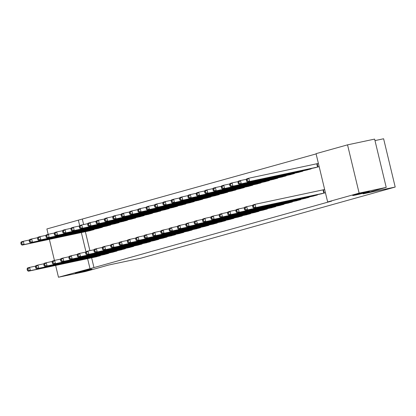 <?xml version="1.0" encoding="UTF-8"?>
<svg xmlns="http://www.w3.org/2000/svg" width="416" height="416" viewBox="0 0 416 416"><rect width="100%" height="100%" fill="white"/><g stroke="black" fill="none" stroke-linecap="round" stroke-linejoin="round"><path stroke-width="0.62" d="M355.722 195A8.59 0.27 -13.5 0 1 352.711 195.51A8.59 0.27 -13.5 0 1 357.49 194.111A8.59 0.27 -13.5 0 1 366.408 192.01A8.59 0.27 -13.5 0 1 369.418 191.5A8.59 0.27 -13.5 0 1 364.64 192.899A8.59 0.27 -13.5 0 1 355.722 195M78.281 272.615A8.59 0.27 -13.5 0 1 75.27 273.125A8.59 0.27 -13.5 0 1 80.054 271.726A8.59 0.27 -13.5 0 1 88.972 269.62A8.59 0.27 -13.5 0 1 91.983 269.11A8.59 0.27 -13.5 0 1 87.204 270.509A8.59 0.27 -13.5 0 1 78.281 272.615M316.108 153.915L78.364 220.152L79.674 225.597M316.051 153.66L347.537 144.851L359.128 193.133L327.642 201.942L316.051 153.66M359.128 193.133L386.22 187.382L374.629 139.105L347.537 144.851M374.988 140.592L383.609 138.762L395.2 187.044L140.811 258.206L108.701 265.018L85.566 271.492L58.474 277.238L55.635 265.429M48.173 234.338L46.878 228.956L78.364 220.152M306.14 170.18L311.173 168.87L311.1 168.563M312.406 196.279L317.439 194.969L317.366 194.662M289.437 174.85L294.471 173.545L294.398 173.238M295.703 200.949L300.737 199.644L300.664 199.332M272.735 179.525L277.768 178.214L277.696 177.908M279.001 205.624L284.034 204.313L283.962 204.006M256.032 184.2L261.066 182.889L260.993 182.582M262.298 210.293L267.332 208.988L267.259 208.676M239.33 188.869L244.364 187.564L244.291 187.252M245.596 214.968L250.63 213.658L250.557 213.351M222.628 193.544L227.661 192.234L227.588 191.927M228.894 219.643L233.927 218.332L233.849 218.026M205.925 198.214L210.959 196.908L210.881 196.596M212.191 224.312L217.225 223.007L217.147 222.695M189.223 202.888L194.256 201.578L194.178 201.271M195.489 228.987L200.517 227.677L200.444 227.37M172.515 207.558L177.549 206.253L177.476 205.946M178.781 233.657L183.815 232.352L183.742 232.04M155.813 212.233L160.846 210.922L160.774 210.616M162.079 238.332L167.112 237.021L167.04 236.714M139.11 216.908L144.144 215.597L144.071 215.29M145.376 243.001L150.41 241.696L150.337 241.384M122.408 221.577L127.442 220.272L127.369 219.96M128.674 247.676L133.708 246.366L133.635 246.059M105.706 226.252L110.739 224.942L110.666 224.635M111.972 252.351L117.005 251.04L116.932 250.734M89.003 230.922L94.037 229.616L93.964 229.304M95.269 257.02L100.303 255.715L100.23 255.403M82.378 219.3L83.637 224.541M85.358 231.696L89.903 250.64M91.624 257.795L93.969 267.582L331.656 201.089L327.642 201.942M103.62 254.686L108.654 253.375L108.581 253.068M97.354 228.587L102.388 227.276L102.315 226.97M120.323 250.011L125.356 248.706L125.284 248.394M114.057 223.912L119.09 222.607L119.018 222.3M137.025 245.341L142.059 244.031L141.986 243.724M130.759 219.242L135.793 217.932L135.72 217.625M153.728 240.666L158.761 239.361L158.688 239.049M147.462 214.568L152.495 213.262L152.422 212.95M170.43 235.997L175.464 234.686L175.391 234.38M164.164 209.898L169.198 208.588L169.125 208.281M187.132 231.322L192.166 230.012L192.093 229.705M180.872 205.223L185.905 203.918L185.827 203.606M203.84 226.647L208.874 225.342L208.796 225.03M197.574 200.554L202.608 199.243L202.53 198.936M220.542 221.978L225.576 220.667L225.498 220.36M214.276 195.879L219.31 194.568L219.237 194.262M237.245 217.303L242.278 215.998L242.206 215.686M230.979 191.204L236.012 189.899L235.94 189.592M253.947 212.633L258.981 211.323L258.908 211.016M247.681 186.534L252.715 185.224L252.642 184.917M270.65 207.958L275.683 206.653L275.61 206.341M264.384 181.86L269.417 180.554L269.344 180.242M287.352 203.284L292.386 201.978L292.313 201.672M281.086 177.19L286.12 175.88L286.047 175.573M304.054 198.614L309.088 197.304L309.015 196.997M297.788 172.515L302.822 171.21L302.749 170.898M320.757 193.939L325.432 192.733M323.658 189.748L324.646 189.472M314.496 167.846L319.166 166.634M317.392 163.649L318.38 163.374M54.439 260.437L49.369 239.33M93.969 267.582L58.474 277.238M386.22 187.382L363.085 193.856L395.2 187.044M81.344 232.549L85.94 251.69M87.61 258.648L89.955 268.429M27.066 269.048L27.378 270.353L28.215 270.119L27.903 268.814L27.066 269.048L27.508 267.972L29.598 267.384L30.378 270.65L98.951 256.09M28.215 270.119L30.378 270.65L28.293 271.232L96.642 256.734M27.903 268.814L29.598 267.384L35.672 266.1M27.378 270.353L28.293 271.232M20.8 242.954L21.112 244.26L21.949 244.026L21.637 242.72L20.8 242.954L21.242 241.873L23.332 241.29L24.112 244.551L22.027 245.133L90.376 230.641M29.406 240.001L23.332 241.29L21.637 242.72M92.685 229.991L24.112 244.551L21.949 244.026M22.027 245.133L21.112 244.26M35.417 266.713L35.729 268.018L36.566 267.784L36.254 266.479L35.417 266.713L35.859 265.632L37.95 265.049L38.73 268.31L107.302 253.755M36.566 267.784L38.73 268.31L36.644 268.897L104.993 254.4M36.254 266.479L37.95 265.049L44.023 263.76M35.729 268.018L36.644 268.897M43.768 264.378L44.08 265.684L44.918 265.45L44.606 264.144L43.768 264.378L44.21 263.297L46.301 262.714L47.081 265.975L115.653 251.42M44.918 265.45L47.081 265.975L44.996 266.557L113.344 252.065M44.606 264.144L46.301 262.714L52.374 261.425M44.08 265.684L44.996 266.557M29.151 240.614L29.463 241.92L30.3 241.686L29.988 240.38L29.151 240.614L29.593 239.538L31.684 238.95L32.464 242.216L30.378 242.798L98.727 228.301M37.757 237.661L31.684 238.95L29.988 240.38M101.036 227.656L32.464 242.216L30.3 241.686M30.378 242.798L29.463 241.92M37.502 238.28L37.814 239.585L38.652 239.351L38.34 238.046L37.502 238.28L37.944 237.198L40.035 236.616L40.815 239.876L38.73 240.464L107.078 225.966M46.108 235.326L40.035 236.616L38.34 238.046M109.387 225.321L40.815 239.876L38.652 239.351M38.73 240.464L37.814 239.585M52.12 262.044L52.432 263.344L53.269 263.115L52.957 261.81L52.12 262.044L52.562 260.962L54.652 260.374L55.432 263.64L124.004 249.08M53.269 263.115L55.432 263.64L53.347 264.222L121.696 249.73M52.957 261.81L54.652 260.374L60.726 259.09M52.432 263.344L53.347 264.222M60.471 259.704L60.783 261.009L61.62 260.775L61.308 259.47L60.471 259.704L60.913 258.627L63.003 258.04L63.788 261.305L132.356 246.745M61.62 260.775L63.788 261.305L61.698 261.888L130.047 247.39M61.308 259.47L63.003 258.04L69.077 256.75M60.783 261.009L61.698 261.888M45.854 235.945L46.166 237.25L47.003 237.016L46.691 235.711L45.854 235.945L46.296 234.863L48.386 234.281L49.171 237.541L47.081 238.124L115.43 223.631M54.46 232.991L48.386 234.281L46.691 235.711M117.738 222.986L49.171 237.541L47.003 237.016M47.081 238.124L46.166 237.25M54.205 233.605L54.517 234.91L55.354 234.676L55.042 233.371L54.205 233.605L54.647 232.528L56.737 231.941L57.522 235.206L55.432 235.789L123.781 221.291M62.811 230.656L56.737 231.941L55.042 233.371M126.09 220.646L57.522 235.206L55.354 234.676M55.432 235.789L54.517 234.91M68.822 257.369L69.134 258.674L69.971 258.44L69.659 257.135L68.822 257.369L69.264 256.287L71.354 255.705L72.14 258.965L140.707 244.41M69.971 258.44L72.14 258.965L70.049 259.553L138.398 245.055M69.659 257.135L71.354 255.705L77.428 254.415M69.134 258.674L70.049 259.553M62.556 231.27L62.873 232.575L63.705 232.341L63.393 231.036L62.556 231.27L63.003 230.188L65.088 229.606L65.874 232.866L63.783 233.454L132.132 218.956M71.162 228.316L65.088 229.606L63.393 231.036M134.441 218.312L65.874 232.866L63.705 232.341M63.783 233.454L62.873 232.575M77.173 255.034L77.49 256.339L78.322 256.105L78.01 254.8L77.173 255.034L77.62 253.952L79.706 253.37L80.491 256.63L149.058 242.076M78.322 256.105L80.491 256.63L78.4 257.213L146.749 242.72M78.01 254.8L79.706 253.37L85.779 252.08M77.49 256.339L78.4 257.213M70.907 228.935L71.224 230.24L72.056 230.006L71.744 228.701L70.907 228.935L71.354 227.854L73.44 227.271L74.225 230.532L72.134 231.114L140.488 216.622M79.513 225.982L73.44 227.271L71.744 228.701M142.792 215.977L74.225 230.532L72.056 230.006M72.134 231.114L71.224 230.24M85.524 252.694L85.842 253.999L86.674 253.765L86.362 252.46L85.524 252.694L85.972 251.618L88.057 251.03L88.842 254.296L157.409 239.736M86.674 253.765L88.842 254.296L86.752 254.878L155.106 240.38M86.362 252.46L88.057 251.03L94.13 249.746M85.842 253.999L86.752 254.878M93.876 250.359L94.193 251.664L95.025 251.43L94.713 250.125L93.876 250.359L94.323 249.278L96.408 248.695L97.193 251.956L165.76 237.401M95.025 251.43L97.193 251.956L95.103 252.543L163.457 238.046M94.713 250.125L96.408 248.695L102.482 247.406M94.193 251.664L95.103 252.543M102.227 248.024L102.544 249.33L103.376 249.096L103.064 247.79L102.227 248.024L102.674 246.943L104.759 246.36L105.544 249.621L174.112 235.066M103.376 249.096L105.544 249.621L103.454 250.203L171.808 235.711M103.064 247.79L104.759 246.36L110.833 245.071M102.544 249.33L103.454 250.203M110.583 245.69L110.895 246.99L111.727 246.761L111.415 245.456L110.583 245.69L111.025 244.608L113.11 244.02L113.896 247.286L182.463 232.726M111.727 246.761L113.896 247.286L111.805 247.868L180.159 233.376M111.415 245.456L113.11 244.02L119.184 242.736M110.895 246.99L111.805 247.868M118.934 243.35L119.246 244.655L120.078 244.421L119.766 243.116L118.934 243.35L119.376 242.268L121.462 241.686L122.247 244.951L190.814 230.391M120.078 244.421L122.247 244.951L120.156 245.534L188.51 231.036M119.766 243.116L121.462 241.686L127.535 240.396M119.246 244.655L120.156 245.534M127.286 241.015L127.598 242.32L128.43 242.086L128.118 240.781L127.286 241.015L127.728 239.933L129.813 239.351L130.598 242.611L199.17 228.056M128.43 242.086L130.598 242.611L128.508 243.199L196.862 228.701M128.118 240.781L129.813 239.351L135.886 238.061M127.598 242.32L128.508 243.199M135.637 238.68L135.949 239.985L136.786 239.751L136.469 238.446L135.637 238.68L136.079 237.598L138.164 237.016L138.949 240.276L207.522 225.722M136.786 239.751L138.949 240.276L136.864 240.859L205.213 226.366M136.469 238.446L138.164 237.016L144.238 235.726M135.949 239.985L136.864 240.859M143.988 236.34L144.3 237.645L145.137 237.411L144.82 236.106L143.988 236.34L144.43 235.264L146.52 234.676L147.3 237.942L215.873 223.382M145.137 237.411L147.3 237.942L145.215 238.524L213.564 224.026M144.82 236.106L146.52 234.676L152.589 233.386M144.3 237.645L145.215 238.524M152.339 234.005L152.651 235.31L153.488 235.076L153.171 233.771L152.339 234.005L152.781 232.924L154.872 232.341L155.652 235.602L224.224 221.047M153.488 235.076L155.652 235.602L153.566 236.189L221.915 221.692M153.171 233.771L154.872 232.341L160.945 231.052M152.651 235.31L153.566 236.189M160.69 231.67L161.002 232.976L161.84 232.742L161.522 231.436L160.69 231.67L161.132 230.589L163.223 230.006L164.003 233.267L232.575 218.712M161.84 232.742L164.003 233.267L161.918 233.849L230.266 219.357M161.522 231.436L163.223 230.006L169.296 228.717M161.002 232.976L161.918 233.849M169.042 229.336L169.354 230.636L170.191 230.407L169.879 229.102L169.042 229.336L169.484 228.254L171.574 227.666L172.354 230.932L240.926 216.372M170.191 230.407L172.354 230.932L170.269 231.514L238.618 217.022M169.879 229.102L171.574 227.666L177.648 226.382M169.354 230.636L170.269 231.514M177.393 226.996L177.705 228.301L178.542 228.067L178.23 226.762L177.393 226.996L177.835 225.914L179.925 225.332L180.705 228.597L249.278 214.037M178.542 228.067L180.705 228.597L178.62 229.18L246.969 214.682M178.23 226.762L179.925 225.332L185.999 224.042M177.705 228.301L178.62 229.18M185.744 224.661L186.056 225.966L186.893 225.732L186.581 224.427L185.744 224.661L186.186 223.579L188.276 222.997L189.056 226.257L257.629 211.702M186.893 225.732L189.056 226.257L186.971 226.845L255.32 212.347M186.581 224.427L188.276 222.997L194.35 221.707M186.056 225.966L186.971 226.845M194.095 222.326L194.407 223.631L195.244 223.397L194.932 222.092L194.095 222.326L194.537 221.244L196.628 220.662L197.408 223.922L265.98 209.368M195.244 223.397L197.408 223.922L195.322 224.505L263.671 210.012M194.932 222.092L196.628 220.662L202.701 219.372M194.407 223.631L195.322 224.505M202.446 219.986L202.758 221.291L203.596 221.057L203.284 219.752L202.446 219.986L202.888 218.91L204.979 218.322L205.764 221.588L274.331 207.028M203.596 221.057L205.764 221.588L203.674 222.17L272.022 207.672M203.284 219.752L204.979 218.322L211.052 217.032M202.758 221.291L203.674 222.17M210.798 217.651L211.11 218.956L211.947 218.722L211.635 217.417L210.798 217.651L211.24 216.57L213.33 215.987L214.115 219.248L282.682 204.693M211.947 218.722L214.115 219.248L212.025 219.835L280.374 205.338M211.635 217.417L213.33 215.987L219.404 214.698M211.11 218.956L212.025 219.835M219.149 215.316L219.466 216.622L220.298 216.388L219.986 215.082L219.149 215.316L219.596 214.235L221.681 213.652L222.466 216.913L291.034 202.358M220.298 216.388L222.466 216.913L220.376 217.495L288.725 203.003M219.986 215.082L221.681 213.652L227.755 212.363M219.466 216.622L220.376 217.495M227.5 212.982L227.817 214.282L228.649 214.053L228.337 212.748L227.5 212.982L227.947 211.9L230.032 211.312L230.818 214.578L299.385 200.018M228.649 214.053L230.818 214.578L228.727 215.16L297.081 200.668M228.337 212.748L230.032 211.312L236.106 210.028M227.817 214.282L228.727 215.16M235.851 210.642L236.168 211.947L237 211.713L236.688 210.408L235.851 210.642L236.298 209.56L238.384 208.978L239.169 212.243L307.736 197.683M237 211.713L239.169 212.243L237.078 212.826L305.432 198.328M236.688 210.408L238.384 208.978L244.457 207.688M236.168 211.947L237.078 212.826M244.202 208.307L244.52 209.612L245.352 209.378L245.04 208.073L244.202 208.307L244.65 207.225L246.735 206.643L247.52 209.903L316.087 195.348M245.352 209.378L247.52 209.903L245.43 210.491L313.784 195.993M245.04 208.073L246.735 206.643L252.808 205.353M244.52 209.612L245.43 210.491M252.559 205.972L252.871 207.277L253.703 207.043L253.391 205.738L252.559 205.972L253.001 204.89L255.086 204.308L255.871 207.568L324.438 193.014M253.703 207.043L255.871 207.568L253.781 208.151L322.135 193.658M253.391 205.738L255.086 204.308L324.657 189.519M252.871 207.277L253.781 208.151M79.258 226.6L79.576 227.9L80.408 227.672L80.096 226.366L79.258 226.6L79.706 225.519L81.791 224.931L82.576 228.197L80.486 228.779L148.84 214.287M87.864 223.647L81.791 224.931L80.096 226.366M151.143 213.637L82.576 228.197L80.408 227.672M80.486 228.779L79.576 227.9M87.61 224.26L87.927 225.566L88.759 225.332L88.447 224.026L87.61 224.26L88.057 223.184L90.142 222.596L90.927 225.862L88.837 226.444L157.191 211.947M96.216 221.307L90.142 222.596L88.447 224.026M159.494 211.302L90.927 225.862L88.759 225.332M88.837 226.444L87.927 225.566M95.966 221.926L96.278 223.231L97.11 222.997L96.798 221.692L95.966 221.926L96.408 220.844L98.493 220.262L99.278 223.522L97.188 224.11L165.542 209.612M104.567 218.972L98.493 220.262L96.798 221.692M167.846 208.967L99.278 223.522L97.11 222.997M97.188 224.11L96.278 223.231M104.317 219.591L104.629 220.896L105.461 220.662L105.149 219.357L104.317 219.591L104.759 218.509L106.844 217.927L107.63 221.187L105.539 221.77L173.893 207.277M112.918 216.637L106.844 217.927L105.149 219.357M176.197 206.632L107.63 221.187L105.461 220.662M105.539 221.77L104.629 220.896M112.668 217.251L112.98 218.556L113.818 218.322L113.5 217.017L112.668 217.251L113.11 216.174L115.196 215.587L115.981 218.852L113.896 219.435L182.244 204.937M121.269 214.302L115.196 215.587L113.5 217.017M184.553 204.292L115.981 218.852L113.818 218.322M113.896 219.435L112.98 218.556M121.02 214.916L121.332 216.221L122.169 215.987L121.852 214.682L121.02 214.916L121.462 213.834L123.547 213.252L124.332 216.512L122.247 217.1L190.596 202.602M129.62 211.962L123.547 213.252L121.852 214.682M192.904 201.958L124.332 216.512L122.169 215.987M122.247 217.1L121.332 216.221M129.371 212.581L129.683 213.886L130.52 213.652L130.203 212.347L129.371 212.581L129.813 211.5L131.903 210.917L132.683 214.178L130.598 214.76L198.947 200.268M137.977 209.628L131.903 210.917L130.203 212.347M201.256 199.623L132.683 214.178L130.52 213.652M130.598 214.76L129.683 213.886M137.722 210.246L138.034 211.546L138.871 211.318L138.554 210.012L137.722 210.246L138.164 209.165L140.254 208.577L141.034 211.843L138.949 212.425L207.298 197.933M146.328 207.293L140.254 208.577L138.554 210.012M209.607 197.283L141.034 211.843L138.871 211.318M138.949 212.425L138.034 211.546M146.073 207.906L146.385 209.212L147.222 208.978L146.91 207.672L146.073 207.906L146.515 206.83L148.606 206.242L149.386 209.508L147.3 210.09L215.649 195.593M154.679 204.953L148.606 206.242L146.91 207.672M217.958 194.948L149.386 209.508L147.222 208.978M147.3 210.09L146.385 209.212M154.424 205.572L154.736 206.877L155.574 206.643L155.262 205.338L154.424 205.572L154.866 204.49L156.957 203.908L157.737 207.168L155.652 207.756L224 193.258M163.03 202.618L156.957 203.908L155.262 205.338M226.309 192.613L157.737 207.168L155.574 206.643M155.652 207.756L154.736 206.877M162.776 203.237L163.088 204.542L163.925 204.308L163.613 203.003L162.776 203.237L163.218 202.155L165.308 201.573L166.088 204.833L164.003 205.416L232.352 190.923M171.382 200.283L165.308 201.573L163.613 203.003M234.66 190.278L166.088 204.833L163.925 204.308M164.003 205.416L163.088 204.542M171.127 200.897L171.439 202.202L172.276 201.968L171.964 200.663L171.127 200.897L171.569 199.82L173.659 199.233L174.439 202.498L172.354 203.081L240.703 188.583M179.733 197.948L173.659 199.233L171.964 200.663M243.012 187.938L174.439 202.498L172.276 201.968M172.354 203.081L171.439 202.202M179.478 198.562L179.79 199.867L180.627 199.633L180.315 198.328L179.478 198.562L179.92 197.48L182.01 196.898L182.796 200.158L180.705 200.746L249.054 186.248M188.084 195.608L182.01 196.898L180.315 198.328M251.363 185.604L182.796 200.158L180.627 199.633M180.705 200.746L179.79 199.867M187.829 196.227L188.141 197.532L188.978 197.298L188.666 195.993L187.829 196.227L188.271 195.146L190.362 194.563L191.147 197.824L189.056 198.406L257.405 183.914M196.435 193.274L190.362 194.563L188.666 195.993M259.714 183.269L191.147 197.824L188.978 197.298M189.056 198.406L188.141 197.532M196.18 193.892L196.498 195.192L197.33 194.964L197.018 193.658L196.18 193.892L196.628 192.811L198.713 192.223L199.498 195.489L197.408 196.071L265.756 181.579M204.786 190.939L198.713 192.223L197.018 193.658M268.065 180.929L199.498 195.489L197.33 194.964M197.408 196.071L196.498 195.192M204.532 191.552L204.849 192.858L205.681 192.624L205.369 191.318L204.532 191.552L204.979 190.476L207.064 189.888L207.849 193.154L205.759 193.736L274.113 179.239M213.138 188.599L207.064 189.888L205.369 191.318M276.416 178.594L207.849 193.154L205.681 192.624M205.759 193.736L204.849 192.858M212.883 189.218L213.2 190.523L214.032 190.289L213.72 188.984L212.883 189.218L213.33 188.136L215.415 187.554L216.2 190.814L214.11 191.402L282.464 176.904M221.489 186.264L215.415 187.554L213.72 188.984M284.768 176.259L216.2 190.814L214.032 190.289M214.11 191.402L213.2 190.523M221.234 186.883L221.551 188.188L222.383 187.954L222.071 186.649L221.234 186.883L221.681 185.801L223.766 185.219L224.552 188.479L222.461 189.062L290.815 174.569M229.84 183.929L223.766 185.219L222.071 186.649M293.119 173.924L224.552 188.479L222.383 187.954M222.461 189.062L221.551 188.188M229.585 184.543L229.902 185.848L230.734 185.614L230.422 184.309L229.585 184.543L230.032 183.466L232.118 182.879L232.903 186.144L230.812 186.727L299.166 172.229M238.191 181.594L232.118 182.879L230.422 184.309M301.47 171.584L232.903 186.144L230.734 185.614M230.812 186.727L229.902 185.848M237.942 182.208L238.254 183.513L239.086 183.279L238.774 181.974L237.942 182.208L238.384 181.126L240.469 180.544L241.254 183.804L239.164 184.392L307.518 169.894M246.542 179.254L240.469 180.544L238.774 181.974M309.821 169.25L241.254 183.804L239.086 183.279M239.164 184.392L238.254 183.513M246.293 179.873L246.605 181.178L247.437 180.944L247.125 179.639L246.293 179.873L246.735 178.792L248.82 178.209L249.605 181.47L247.515 182.052L315.869 167.56M318.391 163.42L248.82 178.209L247.125 179.639M318.178 166.915L249.605 181.47L247.437 180.944M247.515 182.052L246.605 181.178M98.316 256.235L98.223 255.83M98.753 256.136L98.66 255.736M92.394 229.637L92.487 230.038M91.957 229.731L92.05 230.136M106.668 253.895L106.574 253.495M107.104 253.802L107.011 253.401M115.019 251.56L114.925 251.155M115.456 251.462L115.362 251.066M100.745 227.302L100.838 227.703M100.308 227.396L100.407 227.796M109.096 224.968L109.19 225.368M108.659 225.061L108.758 225.462M123.375 249.226L123.276 248.82M123.807 249.127L123.713 248.726M131.726 246.886L131.628 246.485M132.158 246.792L132.064 246.392M117.447 222.633L117.541 223.028M117.01 222.721L117.109 223.127M125.798 220.293L125.892 220.693M125.362 220.386L125.46 220.792M140.078 244.551L139.979 244.15M140.509 244.457L140.416 244.057M134.15 217.958L134.243 218.358M133.713 218.052L133.812 218.452M148.429 242.216L148.33 241.81M148.86 242.117L148.767 241.722M142.501 215.623L142.594 216.018M142.064 215.717L142.163 216.117M156.78 239.876L156.681 239.476M157.212 239.782L157.118 239.382M165.131 237.541L165.032 237.141M165.563 237.448L165.469 237.047M173.482 235.206L173.384 234.801M173.919 235.108L173.82 234.712M181.834 232.872L181.735 232.466M182.27 232.773L182.172 232.372M190.185 230.532L190.086 230.131M190.622 230.438L190.523 230.038M198.536 228.197L198.437 227.796M198.973 228.103L198.874 227.703M206.887 225.862L206.794 225.456M207.324 225.763L207.225 225.368M215.238 223.522L215.145 223.122M215.675 223.428L215.576 223.028M223.59 221.187L223.496 220.787M224.026 221.094L223.928 220.693M231.941 218.852L231.847 218.447M232.378 218.754L232.284 218.358M240.292 216.518L240.198 216.112M240.729 216.419L240.635 216.018M248.643 214.178L248.55 213.777M249.08 214.084L248.986 213.684M256.994 211.843L256.901 211.442M257.431 211.749L257.338 211.349M265.351 209.508L265.252 209.102M265.782 209.409L265.689 209.014M273.702 207.168L273.603 206.768M274.134 207.074L274.04 206.674M282.053 204.833L281.954 204.433M282.485 204.74L282.391 204.339M290.404 202.498L290.306 202.093M290.836 202.4L290.742 202.004M298.756 200.164L298.657 199.758M299.187 200.065L299.094 199.664M307.107 197.824L307.008 197.423M307.544 197.73L307.445 197.33M315.458 195.489L315.359 195.088M315.895 195.395L315.796 194.995M323.809 193.154L323.024 189.888M324.246 193.055L323.461 189.795M150.852 213.283L150.951 213.684M150.415 213.377L150.514 213.782M159.203 210.948L159.302 211.349M158.766 211.042L158.865 211.442M167.554 208.614L167.653 209.014M167.118 208.707L167.216 209.108M175.906 206.279L176.004 206.674M175.469 206.367L175.568 206.773M184.257 203.939L184.356 204.339M183.825 204.032L183.919 204.438M192.608 201.604L192.707 202.004M192.176 201.698L192.27 202.098M200.959 199.269L201.058 199.664M200.528 199.363L200.621 199.763M209.316 196.929L209.409 197.33M208.879 197.023L208.972 197.428M217.667 194.594L217.76 194.995M217.23 194.688L217.324 195.088M226.018 192.26L226.112 192.66M225.581 192.353L225.675 192.754M234.369 189.925L234.463 190.32M233.932 190.013L234.026 190.419M242.72 187.585L242.814 187.985M242.284 187.678L242.382 188.084M251.072 185.25L251.165 185.65M250.635 185.344L250.734 185.744M259.423 182.915L259.516 183.31M258.986 183.009L259.085 183.409M267.774 180.575L267.868 180.976M267.337 180.669L267.436 181.074M276.125 178.24L276.219 178.641M275.688 178.334L275.787 178.734M284.476 175.906L284.57 176.306M284.04 175.999L284.138 176.4M292.828 173.571L292.926 173.966M292.391 173.659L292.49 174.065M301.179 171.231L301.278 171.631M300.742 171.324L300.841 171.73M309.53 168.896L309.629 169.296M309.093 168.99L309.192 169.39M317.195 163.696L317.98 166.956M316.758 163.795L317.543 167.055"/></g></svg>
